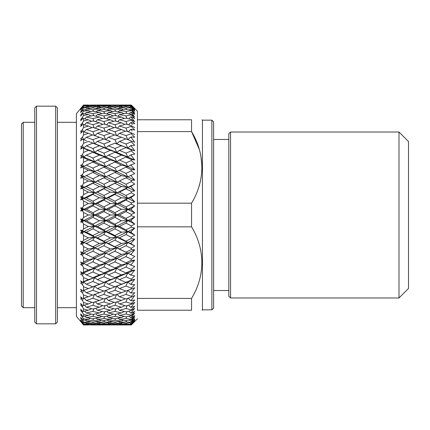 <?xml version="1.0" encoding="UTF-8"?>
<svg xmlns="http://www.w3.org/2000/svg" width="430" height="430" viewBox="0 0 430 430"><rect width="100%" height="100%" fill="white"/><g stroke="black" fill="none" stroke-linecap="round" stroke-linejoin="round"><path stroke-width="0.64" d="M230.55 297.985L228.819 296.254L228.819 133.746L230.55 132.015L230.55 297.985L398.992 297.985L398.992 132.015L408.5 141.524L408.5 288.476L398.992 297.985M23.225 307.681L21.5 305.956L21.5 124.044L23.225 122.319L23.225 307.681L34.766 307.681M36.491 323.828L34.766 322.102L34.766 107.898L36.491 106.172L36.491 323.828L55.674 323.828L55.674 106.172L36.491 106.172M55.674 106.172L57.4 107.898L57.4 322.102L55.674 323.828M211.882 120.158L213.613 121.883L213.613 308.116L211.882 309.842L211.882 120.158L202.449 120.158L202.449 309.842L211.882 309.842M83.517 105.038L88.365 105.038L83.517 105.038L76.411 113.676L76.411 316.324L83.517 324.962L88.365 324.962L83.517 324.962M82.528 323.516L80.652 321.404L83.517 324.935L88.532 324.865M86.344 209.243L92.869 205.846L99.373 209.243L92.869 212.646L86.344 209.243L83.651 209.426L82.479 210.807L83.517 212.474L83.517 217.526L82.479 219.192L80.652 219.064L81.571 220.633L80.652 222.084L82.479 222.181L83.517 223.976L83.517 229.007L82.479 230.523L80.652 230.163L81.571 231.834L80.652 233.151L82.479 233.479L83.517 235.382L83.517 240.327L82.479 241.687L80.652 241.096L81.571 242.848L80.652 244.02L82.479 244.579L83.517 246.567L83.517 251.378L82.479 252.555L80.652 251.743L81.571 253.56L80.652 254.571L82.479 255.35L83.517 257.403L83.517 262.026L82.479 263.01L80.652 261.988L81.571 263.848L80.652 264.686L82.479 265.675L83.517 267.777L83.517 272.158L82.479 272.942L80.652 271.722L81.571 273.604L80.652 274.259L82.479 275.453L83.517 277.576L83.517 281.661L82.479 282.236L80.652 280.828L81.571 282.714L80.652 283.182L82.479 284.563L83.517 286.681L83.517 290.438L82.479 290.798L80.652 289.218L81.571 291.083L80.652 291.357L82.479 292.916L83.517 295.007L83.517 298.388L82.479 298.527L80.652 296.791L81.571 298.619L80.652 298.7L82.479 300.409L83.517 302.451L83.517 305.424L82.479 305.338L80.652 303.473L81.571 305.241L80.652 305.117L82.479 306.972L83.517 308.944L83.517 311.471L82.479 311.164L80.652 309.181L81.571 310.874L80.652 310.557L82.479 312.524L83.517 314.405L83.517 316.458L82.479 315.932L80.652 313.857L81.571 315.453L80.652 314.943L83.517 318.775L83.517 320.334L80.652 317.453L81.571 318.936L80.652 318.238L83.517 322.005L83.517 323.059L80.652 319.925L81.571 321.274L80.652 320.398L83.517 324.069L83.517 324.596L80.652 321.404M191.726 202.863L191.549 203.18L137.423 203.18L137.423 119.776C137.417 108.349 137.417 108.349 137.423 119.771C137.417 108.349 137.417 108.349 137.423 119.771L191.549 119.771C205.266 119.776 205.266 119.776 191.549 119.771C205.266 119.776 205.266 119.776 191.549 119.771L191.549 131.591C205.234 154.15 205.309 180.514 191.549 203.18L191.549 226.82C205.234 249.378 205.309 275.743 191.549 298.409L191.549 310.229C205.266 310.223 205.266 310.223 191.549 310.229C205.266 310.223 205.266 310.223 191.549 310.229L137.423 310.229C137.417 321.651 137.417 321.651 137.423 310.229C137.417 321.651 137.417 321.651 137.423 310.229L137.423 226.814L191.565 226.846M199.154 149.043L191.549 131.591L137.423 131.591L137.423 298.409L191.549 298.409M131.268 215L131.268 215.629L125.952 218.408L119.422 215L125.952 211.592L131.268 214.371L131.268 215M131.268 220.332L131.268 221.176L130.457 220.757L134.751 217.042L131.268 215.629M131.268 225.868L131.268 227.121L125.952 229.878L119.422 226.492L125.952 223.1L131.268 225.868L134.751 224.095L131.268 221.176L133.01 222.654M131.268 231.786L131.268 232.619L130.457 232.2L134.751 228.163L131.268 227.121M131.268 237.247L131.268 238.478L125.952 241.182L119.422 237.865L125.952 234.522L131.268 237.247L134.751 235.135L131.268 232.619L134.751 235.135L134.128 235.522M131.268 243.052L131.268 243.869L130.457 243.461L131.268 243.052L134.751 239.134L132.015 238.607M131.268 248.384L131.268 249.577L125.952 252.2L119.422 248.981L125.952 245.724L131.268 248.384L134.751 245.955L131.268 243.869L134.751 245.955L134.257 246.309M131.268 254.012L131.268 254.802L130.457 254.409L131.268 254.012L134.751 249.841L131.268 249.577M131.768 258.769L134.751 256.436L131.268 254.802M131.268 259.15L131.268 260.3L125.952 262.816L119.422 259.725L125.952 256.592L131.268 259.15M131.892 260.268L134.751 260.171L131.268 264.547L134.751 260.171L131.268 260.3M131.268 264.547L131.268 265.299L130.457 264.923L131.268 264.547M131.268 269.438L131.268 270.524L125.952 272.905L119.422 269.981L125.952 267.008L131.268 269.438L134.751 266.46L131.268 265.299M134.751 270.002L131.268 270.524L134.751 270.002L131.268 274.534L134.751 270.002L127.769 272.996L125.952 272.905M131.268 274.534L131.268 275.243L130.457 274.888L131.268 274.534M131.268 279.124L131.268 280.145L125.952 282.36L119.422 279.634L125.952 276.85L131.268 279.124L134.751 275.926L131.268 275.243M134.751 279.231L131.268 280.145L134.751 279.231L131.268 283.875L134.751 279.231L127.769 282.01L125.952 282.36M131.268 283.875L131.268 284.531L130.457 284.203L131.268 283.875M131.268 288.111L131.268 289.046L125.952 291.078L119.422 288.578L125.952 286.014L131.268 288.111L134.751 284.719L131.268 284.531M131.268 292.459L131.268 293.056L130.457 292.755L131.268 292.459L134.751 287.756L131.268 289.046M131.268 296.297L131.268 297.141L125.952 298.958L119.422 296.721L125.952 294.399L131.268 296.297L134.751 292.749L131.268 293.056M131.268 300.194L131.268 300.726L130.457 300.457L131.268 300.194L134.751 295.485L131.268 297.141M131.268 303.591L131.268 304.333L125.952 305.923L119.422 303.962L125.952 301.919L131.268 303.591L134.751 299.93L131.268 300.726M131.268 306.993L131.268 307.455L130.457 307.224L131.268 306.993L134.751 302.333L131.268 304.333M131.268 309.917L131.268 310.546L125.952 311.89L119.422 310.234L125.952 308.482L131.268 309.917L134.751 306.176L131.268 307.455M131.268 312.787L131.268 313.169L130.457 312.981L131.268 312.787L134.751 308.224L131.268 310.546M131.268 315.201L131.268 315.711L125.952 316.792L119.422 315.459L125.952 314.024L131.268 315.201L134.751 311.427L131.268 313.169M131.268 317.507L131.268 317.813L130.457 317.662L131.268 317.507L134.751 313.088L131.268 315.711M131.268 319.388L131.268 319.775L125.952 320.587L119.422 319.581L125.952 318.479L131.268 319.388L134.751 315.62L131.268 317.813M131.268 321.108L130.457 321.215L131.268 321.108L134.751 316.883L131.268 319.775M131.268 322.43L125.952 323.215L119.422 322.559L125.952 321.801L131.268 322.43L134.751 318.711L131.268 321.328M131.268 323.543L130.457 323.613L131.268 323.543L134.751 319.56L131.268 322.688M131.268 324.295L125.952 324.666L119.422 324.36L125.952 323.951L131.268 324.295L134.751 320.667L131.268 323.677M131.268 324.79L130.457 324.811L131.268 324.79L134.751 321.092L131.268 324.424M104.001 324.661L97.368 324.962L114.912 324.94L108.381 324.811L114.912 324.58L121.443 324.811L114.912 324.94L131.268 324.962L134.751 321.463L131.268 324.833M134.751 321.463L134.058 322.161M134.751 320.667L134.321 321.113M134.751 319.56L133.838 320.608M134.751 313.088L134.053 313.981M134.751 302.333L132.349 305.547M134.751 295.485L132.069 299.103M132.182 288.702L134.751 287.756L131.811 291.723M134.751 275.926L134.38 276.27M134.751 266.46L134.257 266.89M134.751 256.436L134.257 256.828M133.354 251.502L132.66 252.335M134.004 249.776L134.751 249.841L127.769 253.162L125.952 252.2M133.01 241.079L132.66 241.472M134.004 238.983L134.751 239.134L127.769 242.558L125.952 241.182M134.004 227.927L134.751 228.163L127.769 231.657L125.952 229.878M121.443 220.757L114.912 224.154L108.381 220.757L114.912 217.349L121.443 220.757L127.769 220.574L134.751 224.095L134.128 224.422M83.517 212.474L88.365 215L83.517 217.526M97.368 215L103.877 211.598L110.403 215L103.877 218.402L97.368 215L94.681 215L92.869 217.354L99.373 220.757L92.869 224.154L86.344 220.757L92.869 217.354M92.869 324.94L86.344 324.811L92.869 324.58L99.373 324.811L92.869 324.94L110.403 324.962M119.422 324.36L118.997 323.801M115.154 324.075L114.912 324.58M121.443 324.811L122.007 324.494M108.381 324.811L108.129 324.478M110.403 324.36L103.877 324.666L97.368 324.36L103.877 323.951L110.403 324.36L111.327 323.838M121.443 323.613L114.912 324.091L108.381 323.613L114.912 323.027L121.443 323.613L122.706 322.903M119.422 322.559L118.664 321.581M115.385 321.989L114.912 323.027M108.381 323.613L107.785 322.839M104.237 323.183L103.877 323.951M97.368 324.36L96.944 323.801M93.111 324.075L92.869 324.58M99.373 324.811L99.937 324.494M86.344 324.811L86.091 324.478M83.517 324.069L88.365 324.36L83.517 324.596M99.373 323.613L92.869 324.091L86.344 323.613L92.869 323.027L99.373 323.613L100.636 322.903M110.403 322.559L103.877 323.215L97.368 322.559L103.877 321.801L110.403 322.559L111.983 321.688M121.443 321.215L114.912 322.048L108.381 321.215L114.912 320.285L121.443 321.215L123.324 320.194M119.422 319.581L118.336 318.227M115.611 318.711L114.912 320.285M108.381 321.215L107.462 320.044M104.463 320.5L103.877 321.801M97.368 322.559L96.61 321.581M93.342 321.989L92.869 323.027M86.344 323.613L85.747 322.839M82.635 322.258L82.479 322.586M88.365 324.36L89.29 323.838M83.517 322.005L88.365 322.559L83.517 323.059M99.373 321.215L92.869 322.048L86.344 321.215L92.869 320.285L99.373 321.215L101.254 320.194M110.403 319.581L103.877 320.587L97.368 319.581L103.877 318.479L110.403 319.581L112.569 318.42M121.443 317.662L114.912 318.829L108.381 317.662L114.912 316.389L121.443 317.662L123.883 316.383M119.422 315.459L118.013 313.776M115.831 314.271L114.912 316.389M108.381 317.662L107.14 316.136M104.683 316.63L103.877 318.479M97.368 319.581L96.288 318.227M93.563 318.711L92.869 320.285M86.344 321.215L85.419 320.044M82.743 319.791L82.479 320.371M88.365 322.559L89.945 321.688M83.517 318.775L88.365 319.581L83.517 320.334M99.373 317.662L92.869 318.829L86.344 317.662L92.869 316.389L99.373 317.662L101.813 316.378M110.403 315.459L103.877 316.792L97.368 315.459L103.877 314.024L110.403 315.459L113.101 314.072M121.443 312.981L114.912 314.475L108.381 312.981L114.912 311.385L121.443 312.981L124.399 311.503M119.422 310.234L117.691 308.272M116.057 308.724L114.912 311.385M108.381 312.981L106.817 311.153M104.909 311.632L103.877 314.024M97.368 315.459L95.965 313.776M93.788 314.271L92.869 316.389M86.344 317.662L85.102 316.136M82.866 316.136L82.479 317.007M88.365 319.581L90.526 318.42M83.517 314.405L88.365 315.459L83.517 316.458M99.373 312.981L92.869 314.475L86.344 312.981L92.869 311.385L99.373 312.981L102.329 311.503M110.403 310.234L103.877 311.89L97.368 310.234L103.877 308.482L110.403 310.234L113.606 308.681M121.443 307.224L114.912 309.036L108.381 307.224L114.912 305.327L121.443 307.224L124.888 305.606M119.422 303.962L117.352 301.785M116.294 302.123L114.912 305.327M108.381 307.224L106.484 305.149M105.14 305.547L103.877 308.482M97.368 310.234L95.643 308.272M94.014 308.724L92.869 311.385M86.344 312.981L84.774 311.153M83.006 311.32L82.479 312.524M88.365 315.459L91.063 314.072M83.517 308.944L88.365 310.234L83.517 311.471M99.373 307.224L92.869 309.036L86.344 307.224L92.869 305.327L99.373 307.224L102.818 305.606M110.403 303.962L103.877 305.923L97.368 303.962L103.877 301.919L110.403 303.962L114.084 302.301M121.443 300.457L114.912 302.559L108.381 300.457L114.912 298.275L121.443 300.457L125.361 298.759M119.422 296.721L116.729 294.131L114.912 298.275M108.381 300.457L106.135 298.189M105.377 298.447L103.877 301.919M97.368 303.962L95.304 301.785M94.245 302.123L92.869 305.327M86.344 307.224L84.447 305.149M83.162 305.397L82.479 306.972M88.365 310.234L91.563 308.681M83.517 302.451L88.365 303.962L83.517 305.424M99.373 300.457L92.869 302.559L86.344 300.457L92.869 298.275L99.373 300.457L103.291 298.759M110.403 296.721L103.877 298.958L97.368 296.721L103.877 294.399L110.403 296.721L114.557 295.002M121.443 292.755L114.912 295.125L108.381 292.755L114.912 290.309L121.443 292.755L125.834 291.029M119.422 288.578L116.729 286.251L114.912 290.309M108.381 292.755L105.694 290.293L103.877 294.399M97.368 296.721L94.681 294.131L92.869 298.275M86.344 300.457L84.097 298.189M83.356 298.409L82.479 300.409M88.365 303.962L92.047 302.301M83.517 295.007L88.365 296.721L83.517 298.388M99.373 292.755L92.869 295.125L86.344 292.755L92.869 290.309L99.373 292.755L103.759 291.029M110.403 288.578L103.877 291.072L97.368 288.578L103.877 286.014L110.403 288.578L116.729 286.251L114.912 286.815L108.381 284.203L114.912 281.521L121.443 284.203L114.912 286.815M119.422 279.634L116.729 277.592L114.912 281.521M121.443 284.203L127.769 282.01L125.952 286.014M108.381 284.203L105.694 282.01L103.877 286.014M97.368 288.578L94.681 286.251L92.869 290.309M86.344 292.755L83.651 290.293L82.479 292.916M88.365 296.721L92.514 295.002M83.517 286.681L88.365 288.578L83.517 290.438M99.373 284.203L92.869 286.815L86.344 284.203L92.869 281.521L99.373 284.203L105.694 282.01L103.877 282.36L97.368 279.634L103.877 276.85L110.403 279.634L103.877 282.36M121.443 274.888L114.912 277.715L108.381 274.888L114.912 272.007L121.443 274.888L127.769 272.996L125.952 276.85M119.422 269.981L116.729 268.239L114.912 272.007M108.381 274.888L105.694 272.996L103.877 276.85M110.403 279.634L116.729 277.592L114.912 277.715M97.368 279.634L94.681 277.592L92.869 281.521M86.344 284.203L83.651 282.01L82.479 284.563M88.365 288.578L92.869 286.815M83.517 277.576L88.365 279.634L83.517 281.661M99.373 274.888L92.869 277.715L86.344 274.888L92.869 272.007L99.373 274.888L105.694 272.996L103.877 272.905L97.368 269.981L103.877 267.008L110.403 269.981L103.877 272.905M121.443 264.923L114.912 267.933L108.381 264.923L114.912 261.865L121.443 264.923L127.769 263.343L125.952 262.816M119.422 259.725L116.729 258.312L114.912 261.865M108.381 264.923L105.694 263.343L103.877 267.008M110.403 269.981L116.729 268.239L114.912 267.933M97.368 269.981L94.681 268.239L92.869 272.007M86.344 274.888L83.651 272.996L82.479 275.453M88.365 279.634L94.681 277.592L92.869 277.715M81.571 282.714L83.651 282.01L82.479 282.236M83.517 267.777L88.365 269.981L83.517 272.158M99.373 264.923L92.869 267.933L86.344 264.923L92.869 261.865L99.373 264.923L105.694 263.343L97.368 259.725L103.877 256.597L110.403 259.725L103.877 262.816M121.443 254.409L114.912 257.57L108.381 254.409L114.912 251.211L121.443 254.409L127.769 253.162L116.729 247.906L114.912 251.211M119.422 248.981L108.381 243.461L114.912 240.155L121.443 243.461L114.912 246.734M108.381 254.409L105.694 253.162L103.877 256.597M110.403 259.725L116.729 258.312L114.912 257.57M109.994 255.194L97.368 248.981L103.877 245.729L110.403 248.981L103.877 252.2M97.368 259.725L94.681 258.312L92.869 261.865M86.344 264.923L83.651 263.343L82.479 265.675M88.365 269.981L94.681 268.239L92.869 267.933M81.571 273.604L83.651 272.996L82.479 272.942M83.517 257.403L88.365 259.725L83.517 262.026M99.373 254.409L92.869 257.565L86.344 254.409L92.869 251.211L99.373 254.409L105.694 253.162L94.681 247.906L92.869 251.211M119.422 237.865L116.729 237.14L114.912 240.155M121.443 243.461L127.769 242.558L116.729 237.14L114.912 235.559L108.381 232.2L114.912 228.83L121.443 232.2L114.912 235.559M108.381 243.461L105.694 242.558L103.877 245.729M110.403 248.981L116.729 247.906L105.694 242.558L103.877 241.182L97.368 237.865L103.877 234.522L110.403 237.865L103.877 241.182M97.368 248.981L86.344 243.461L92.869 240.16L99.373 243.461L92.869 246.734M86.344 254.409L83.651 253.162L82.479 255.35M88.365 259.725L94.681 258.312L92.869 257.565M87.956 255.189L82.479 252.555M81.571 263.848L83.651 263.343L82.479 263.01M83.517 246.567L88.365 248.981L83.517 251.378M119.422 226.492L116.729 226.132L114.912 228.83M121.443 232.2L127.769 231.657L116.729 226.132L114.912 224.154M108.381 232.2L105.694 231.657L103.877 234.522M110.403 237.865L116.729 237.14L105.694 231.657L103.877 229.873L97.368 226.492L103.877 223.105L110.403 226.492L103.877 229.873M97.368 237.865L94.681 237.14L92.869 240.16M99.373 243.461L105.694 242.558L94.681 237.14L92.869 235.554L86.344 232.2L92.869 228.83L99.373 232.2L92.869 235.554M86.344 243.461L83.651 242.558L82.479 244.579M88.365 248.981L94.681 247.906L82.479 241.687M81.571 253.56L83.651 253.162L80.652 251.743M83.517 235.382L88.365 237.865L83.517 240.327M119.422 215L116.729 215L114.912 217.349M130.457 220.757L127.769 220.574L125.952 218.408M134.751 217.042L127.769 220.574L116.729 215L114.912 212.651L108.381 209.243L114.912 205.846L121.443 209.243L114.912 212.651M108.381 220.757L105.694 220.574L103.877 223.105M110.403 226.492L116.729 226.132L105.694 220.574L103.877 218.402M97.368 226.492L94.681 226.132L92.869 228.83M99.373 232.2L105.694 231.657L94.681 226.132L92.869 224.154M86.344 232.2L83.651 231.657L82.479 233.479M88.365 237.865L94.681 237.14L83.651 231.657L82.479 230.523M81.571 242.848L83.651 242.558L80.652 241.096M83.517 223.976L88.365 226.492L83.517 229.007M134.128 205.578L131.268 204.132L125.952 206.9L119.422 203.508L125.952 200.122L131.268 202.879L131.268 204.132L131.892 204.438M119.422 203.508L116.729 203.868L114.912 205.846M121.443 209.243L127.769 209.426L125.952 206.9M131.268 214.371L134.751 212.957L116.729 203.868L114.912 201.17L108.381 197.8L114.912 194.441L121.443 197.8L114.912 201.17M108.381 209.243L105.694 209.426L103.877 211.598M110.403 215L116.729 215L105.694 209.426L103.877 206.894L97.368 203.508L103.877 200.127L110.403 203.508L103.877 206.894M99.373 220.757L105.694 220.574L94.681 215L92.869 212.646M86.344 220.757L83.651 220.574L82.479 222.181M88.365 226.492L94.681 226.132L83.651 220.574L82.479 219.192M81.571 231.834L83.651 231.657L80.652 230.163M131.268 192.753L125.952 195.478L119.422 192.135L125.952 188.818L131.268 191.522L131.268 192.753L134.751 194.865L131.268 197.381L131.268 198.214L130.457 197.8L134.751 194.865L127.769 198.343L125.952 195.478M119.422 192.135L116.729 192.86L114.912 194.441M121.443 197.8L127.769 198.343L116.729 192.86L114.912 189.845L108.381 186.539L114.912 183.266L121.443 186.539L114.912 189.845M108.381 197.8L105.694 198.343L103.877 200.127M110.403 203.508L116.729 203.868L105.694 198.343L103.877 195.478L97.368 192.135L103.877 188.818L110.403 192.135L103.877 195.478M97.368 203.508L94.681 203.868L92.869 205.846M99.373 209.243L105.694 209.426L94.681 203.868L92.869 201.17L86.344 197.8L92.869 194.446L99.373 197.8L92.869 201.17M88.365 215L94.681 215L83.651 209.426L82.479 207.819L80.652 207.916L81.571 209.367L83.651 209.426L80.652 207.916M81.571 220.633L83.651 220.574L80.652 219.064M86.344 197.8L83.651 198.343L82.479 199.477L83.517 200.993L88.365 203.508L83.517 206.024L82.479 207.819M83.517 200.993L83.517 206.024M134.257 183.691L131.268 181.616L125.952 184.276L119.422 181.019L125.952 177.8L131.268 180.423L131.268 181.616L131.768 181.96M119.422 181.019L114.912 183.266M121.443 186.539L127.769 187.442L125.952 184.276M132.015 191.393L134.751 190.866L116.729 182.094L114.912 178.789L108.381 175.59L114.912 172.43L121.443 175.59L114.912 178.789M108.381 186.539L105.694 187.442L103.877 188.818M110.403 192.135L116.729 192.86L105.694 187.442L103.877 184.271L97.368 181.019L103.877 177.8L110.403 181.019L103.877 184.271M97.368 192.135L94.681 192.86L92.869 194.446M99.373 197.8L105.694 198.343L94.681 192.86L92.869 189.84L86.344 186.539L92.869 183.266L99.373 186.539L92.869 189.84M88.365 203.508L94.681 203.868L83.651 198.343L82.479 196.521L80.652 196.849L81.571 198.166L83.651 198.343L80.652 196.849M86.344 186.539L83.651 187.442L82.479 188.313L83.517 189.673L88.365 192.135L83.517 194.618L82.479 196.521M83.517 189.673L83.517 194.618M134.257 173.172L131.268 170.85L125.952 173.408L119.422 170.275L125.952 167.184L131.268 169.7L131.268 170.85L131.768 171.231M119.422 170.275L114.912 172.43M121.443 175.59L127.769 176.838L125.952 173.408M131.268 180.423L134.751 180.159L116.729 171.688L114.912 168.135L108.381 165.077L114.912 162.067L121.443 165.077L114.912 168.135M108.381 175.59L103.877 177.8M110.403 181.019L116.729 182.094L105.694 176.838L103.877 173.403L97.368 170.275L103.877 167.184L110.403 170.275L103.877 173.403M97.368 181.019L92.869 183.266M99.373 186.539L105.694 187.442L94.681 182.094L92.869 178.789L86.344 175.59L92.869 172.435L99.373 175.59L92.869 178.789M88.365 192.135L94.681 192.86L83.651 187.442L82.479 185.421L80.652 185.98L81.571 187.152L83.651 187.442L80.652 185.98M86.344 175.59L82.479 177.445L83.517 178.622L88.365 181.019L83.517 183.433L82.479 185.421M83.517 178.622L83.517 183.433M134.257 163.11L131.268 160.562L125.952 162.992L119.422 160.019L125.952 157.095L131.268 159.476L131.268 160.562L131.768 160.981M119.422 160.019L116.729 161.761L114.912 162.067M121.443 165.077L127.769 166.657L125.952 162.992M131.268 169.7L134.751 169.828L131.268 165.453L130.457 165.077L131.268 164.701L131.268 165.453L134.751 169.828L116.729 161.761L114.912 157.993L108.381 155.112L114.912 152.284L121.443 155.112L114.912 157.993M108.381 165.077L105.694 166.657L103.877 167.184M110.403 170.275L116.729 171.688L105.694 166.657L103.877 162.992L97.368 160.019L103.877 157.095L110.403 160.019L103.877 162.992M97.368 170.275L92.869 172.435M99.373 175.59L105.694 176.838L94.681 171.688L92.869 168.135L86.344 165.077L92.869 162.067L99.373 165.077L92.869 168.135M88.365 181.019L94.681 182.094L83.651 176.838L82.479 174.65L80.652 175.429L81.571 176.44L83.651 176.838L80.652 175.429M86.344 165.077L82.479 166.99L83.517 167.974L88.365 170.275L83.517 172.597L82.479 174.65M83.517 167.974L83.517 172.597M131.268 150.876L125.952 153.15L119.422 150.366L125.952 147.641L131.268 149.855L131.268 150.876L134.38 153.73M119.422 150.366L116.729 152.408L114.912 152.284M121.443 155.112L127.769 157.004L125.952 153.15M134.751 159.998L131.268 159.476L134.751 159.998L131.268 155.466L130.457 155.112L131.268 154.757L131.268 155.466L134.751 159.998L116.729 152.408L114.912 148.479L108.381 145.797L114.912 143.185L121.443 145.797L114.912 148.479M108.381 155.112L105.694 157.004L103.877 157.095M110.403 160.019L116.729 161.761L105.694 157.004L103.877 153.15L97.368 150.366L103.877 147.641L110.403 150.366L103.877 153.15M97.368 160.019L94.681 161.761L92.869 162.067M99.373 165.077L105.694 166.657L94.681 161.761L92.869 157.993L86.344 155.112L92.869 152.284L99.373 155.112L92.869 157.993M88.365 170.275L94.681 171.688L83.651 166.657L82.479 164.325L80.652 165.314L81.571 166.152L83.651 166.657L80.652 165.314M86.344 155.112L83.651 157.004L82.479 157.057L88.365 160.019L83.517 162.223L82.479 164.325M83.517 157.842L83.517 162.223M134.714 145.243L131.268 141.889L125.952 143.986L119.422 141.422L125.952 138.922L131.268 140.954L131.268 141.889L133.015 143.577M119.422 141.422L116.729 143.749L114.912 143.185M121.443 145.797L127.769 147.99L125.952 143.986M134.751 150.769L131.268 149.855L134.751 150.769L131.268 146.125L130.457 145.797L131.268 145.469L131.268 146.125L134.751 150.769L116.729 143.749L114.912 139.691L108.381 137.245L114.912 134.875L121.443 137.245L114.912 139.691M108.381 145.797L105.694 147.99L103.877 147.641M110.403 150.366L116.729 152.408L105.694 147.99L103.877 143.986L97.368 141.422L103.877 138.928L110.403 141.422L103.877 143.986M97.368 150.366L94.681 152.408L92.869 152.284M99.373 155.112L105.694 157.004L94.681 152.408L92.869 148.479L86.344 145.797L92.869 143.185L99.373 145.797L92.869 148.479M88.365 160.019L94.681 161.761L83.651 157.004L82.479 154.547L80.652 155.741L83.651 157.004L80.652 155.741M86.344 145.797L83.651 147.99L82.479 147.764L88.365 150.366L83.517 152.424L82.479 154.547M83.517 148.339L83.517 152.424M131.268 133.703L125.952 135.6L119.422 133.279L125.952 131.042L131.268 132.859L131.268 133.703L134.751 137.251L131.268 136.944L131.268 137.541L130.457 137.245L131.268 136.944M119.422 133.279L116.729 135.869L114.912 131.725L108.381 129.543L114.912 127.441L121.443 129.543L114.912 131.725M130.457 137.245L127.769 139.707L125.952 135.6M121.443 137.245L125.834 138.971M108.381 137.245L105.694 139.707L103.877 135.6L97.368 133.279L103.877 131.042L110.403 133.279L103.877 135.6M110.403 141.422L108.527 140.696M97.368 141.422L94.681 143.749L92.869 143.185M99.373 145.797L105.694 147.99L94.681 143.749L92.869 139.691L86.344 137.245L92.869 134.875L99.373 137.245L92.869 139.691M88.365 150.366L94.681 152.408L83.651 147.99L82.479 145.437L80.652 146.818L83.651 147.99L80.652 146.818L82.479 145.437L83.517 143.319L88.365 141.422L94.681 143.749L88.365 141.422M86.344 137.245L83.651 139.707L82.479 137.084L80.652 138.643L81.571 138.917L80.652 140.782L82.479 139.202L86.489 140.696M83.517 139.562L83.517 143.319M131.268 126.409L125.952 128.081L119.422 126.038L125.952 124.076L131.268 125.668L131.268 126.409L134.751 130.07L131.268 129.274L131.268 129.806L130.457 129.543L131.268 129.274M119.422 126.038L117.352 128.215M127.457 131.553L125.952 128.081M121.443 129.543L125.361 131.241M108.381 129.543L106.135 131.811M110.403 133.279L114.557 134.998M97.368 133.279L94.681 135.869L92.869 131.725L86.344 129.543L92.869 127.441L99.373 129.543L92.869 131.725M99.373 137.245L103.759 138.971M83.356 131.591L82.479 129.591L80.652 131.3L81.571 131.381L80.652 133.209L82.479 131.472L88.365 133.279L83.517 134.993L82.479 137.084L80.652 138.643M83.517 131.612L83.517 134.993M110.403 126.038L103.877 128.081L97.368 126.038L103.877 124.076L110.403 126.038L114.084 127.699M121.443 122.776L114.912 124.673L108.381 122.776L114.912 120.964L121.443 122.776L124.888 124.394M131.268 120.083L125.952 121.518L119.422 119.766L125.952 118.11L131.268 119.454L131.268 120.083L134.751 123.824L131.268 122.545L131.268 123.007L130.457 122.776L131.268 122.545M119.422 119.766L117.691 121.728M127.215 124.453L125.952 121.518M108.381 122.776L106.484 124.85M116.294 127.877L114.912 124.673M97.368 126.038L95.304 128.215M105.377 131.553L103.877 128.081M99.373 129.543L103.291 131.241M86.344 129.543L84.097 131.811M88.365 133.279L92.514 134.998M83.162 124.603L82.479 123.028L80.652 124.883L81.571 124.759L80.652 126.528L82.479 124.662L83.517 124.576L88.365 126.038L83.517 127.549L82.479 129.591L80.652 131.3M83.517 124.576L83.517 127.549M99.373 122.776L92.869 124.673L86.344 122.776L92.869 120.964L99.373 122.776L102.818 124.394M110.403 119.766L103.877 121.518L97.368 119.766L103.877 118.11L110.403 119.766L113.606 121.319M121.443 117.019L114.912 118.615L108.381 117.019L114.912 115.525L121.443 117.019L124.399 118.497M131.268 114.799L125.952 115.976L119.422 114.541L125.952 113.208L131.268 114.289L131.268 114.799L134.751 118.572L131.268 116.831L131.268 117.213L130.457 117.019L131.268 116.831M119.422 114.541L118.013 116.224M126.984 118.368L125.952 115.976M108.381 117.019L106.817 118.847M116.057 121.276L114.912 118.615M97.368 119.766L95.643 121.728M105.14 124.453L103.877 121.518M86.344 122.776L84.447 124.85M94.245 127.877L92.869 124.673M88.365 126.038L92.047 127.699M83.006 118.68L82.479 117.476L80.652 119.443L81.571 119.126L80.652 120.819L82.479 118.836L83.517 118.529L88.365 119.766L83.517 121.056L81.845 123.668M83.517 118.529L83.517 121.056M99.373 117.019L92.869 118.615L86.344 117.019L92.869 115.525L99.373 117.019L102.329 118.497M110.403 114.541L103.877 115.976L97.368 114.541L103.877 113.208L110.403 114.541L113.101 115.928M121.443 112.337L114.912 113.611L108.381 112.337L114.912 111.171L121.443 112.337L123.883 113.617M131.268 110.612L125.952 111.52L119.422 110.419L125.952 109.413L131.268 110.225L134.751 114.38L131.268 112.187L131.268 112.493L130.457 112.337L131.268 112.187M119.422 110.419L118.336 111.773M126.759 113.364L125.952 111.52M108.381 112.337L107.14 113.864M115.831 115.729L114.912 113.611M97.368 114.541L95.965 116.224M104.909 118.368L103.877 115.976M86.344 117.019L84.774 118.847M94.014 121.276L92.869 118.615M88.365 119.766L91.563 121.319M82.866 113.864L82.479 112.993L80.652 115.057L81.571 114.547L80.652 116.143L82.479 114.068L83.517 113.541L88.365 114.541L83.517 115.595L81.942 118.051M83.517 113.541L83.517 115.595M99.373 112.337L92.869 113.611L86.344 112.337L92.869 111.171L99.373 112.337L101.813 113.622M110.403 110.419L103.877 111.52L97.368 110.419L103.877 109.413L110.403 110.419L112.569 111.58M121.443 108.785L114.912 109.715L108.381 108.785L114.912 107.951L121.443 108.785L123.324 109.806M131.268 107.57L125.952 108.199L119.422 107.441L125.952 106.785L131.268 107.312L133.881 110.354M119.422 107.441L118.664 108.419M126.538 109.499L125.952 108.199M108.381 108.785L107.462 109.956M115.611 111.289L114.912 109.715M97.368 110.419L96.288 111.773M104.683 113.369L103.877 111.52M86.344 112.337L85.102 113.864M93.788 115.729L92.869 113.611M88.365 114.541L91.063 115.928M82.743 110.209L82.479 109.629L80.652 111.762L81.571 111.064L80.652 112.547L83.517 109.666L88.365 110.419L83.517 111.225L81.802 113.762M83.517 109.666L83.517 111.225M99.373 108.785L92.869 109.715L86.344 108.785L92.869 107.951L99.373 108.785L101.254 109.806M110.403 107.441L103.877 108.199L97.368 107.441L103.877 106.785L110.403 107.441L111.983 108.312M121.443 106.387L114.912 106.973L108.381 106.387L114.912 105.909L121.443 106.387L122.706 107.097M131.268 105.705L125.952 106.049L119.422 105.64L125.952 105.334L131.268 105.576L134.321 108.887M119.422 105.64L118.997 106.199M126.312 106.817L125.952 106.049M108.381 106.387L107.785 107.161M115.385 108.011L114.912 106.973M97.368 107.441L96.61 108.419M104.463 109.499L103.877 108.199M86.344 108.785L85.419 109.956M93.563 111.289L92.869 109.715M88.365 110.419L90.526 111.58M82.635 107.742L82.479 107.414L80.652 110.075L83.517 106.941L88.365 107.441L83.517 107.994L80.652 111.762M83.517 106.941L83.517 107.994M99.373 106.387L92.869 106.973L86.344 106.387L92.869 105.909L99.373 106.387L100.636 107.097M110.403 105.64L103.877 106.049L97.368 105.64L103.877 105.334L110.403 105.64L111.327 106.162M121.443 105.189L108.381 105.189L121.443 105.189L122.007 105.506M131.268 105.167L130.457 105.189L131.268 105.167L134.751 108.537L131.268 105.038L92.869 105.06L99.373 105.189L92.869 105.42L86.344 105.189L92.869 105.06M108.381 105.189L108.129 105.522M115.154 105.925L114.912 105.42M97.368 105.64L96.944 106.199M104.237 106.817L103.877 106.049M86.344 106.387L85.747 107.161M93.342 108.011L92.869 106.973M88.365 107.441L89.945 108.312M82.528 106.484L80.652 108.752L83.517 105.404L88.365 105.64L83.517 105.931L82.479 107.414M83.517 105.404L83.517 105.931M99.373 105.189L99.937 105.506M86.344 105.189L86.091 105.522M93.111 105.925L92.869 105.42M88.365 105.64L89.29 106.162M137.423 318.813L131.268 324.962L126.076 324.661M130.457 209.243L131.268 208.824L131.268 209.668L130.457 209.243L127.769 209.426L125.952 211.592M130.457 186.539L131.268 186.131L131.268 186.948L130.457 186.539L127.769 187.442L125.952 188.818M130.457 175.59L131.268 175.198L131.268 175.988L130.457 175.59L125.952 177.8M130.457 108.785L131.268 108.892L130.457 108.785L129.537 109.956M130.457 106.387L131.268 106.457L130.457 106.387L129.865 107.161M133.01 207.346L131.268 208.824L134.751 205.905L80.652 233.151M131.268 202.879L134.004 202.073M130.457 197.8L127.769 198.343L134.751 201.837L131.268 198.214L133.01 200.041M134.128 194.478L134.751 194.865M131.268 186.948L134.751 190.866L134.004 191.017M132.66 188.528L133.01 188.921M134.751 184.045L131.268 186.131L134.751 184.045L127.769 187.442L80.652 210.936L82.479 210.807M131.268 175.988L134.751 180.159L134.004 180.224M132.66 177.665L133.354 178.498M134.751 169.828L131.892 169.732M131.811 138.277L134.751 142.244L132.182 141.298M132.069 130.897L131.268 129.806M132.349 124.453L131.268 123.007M134.053 116.019L131.268 112.493M131.268 105.576L134.751 108.908L131.268 105.21M131.268 106.323L134.751 109.333M131.268 107.312L134.751 110.44L131.268 106.457M131.268 108.672L134.751 111.289M131.268 110.225L134.751 113.117L131.268 108.892M131.268 114.289L134.751 116.912M131.268 119.454L134.751 121.776L131.268 117.213M131.268 125.668L134.751 127.667M131.268 132.859L134.751 134.515M131.268 140.954L134.751 142.244L131.268 137.541M131.268 145.469L134.751 145.281M131.268 154.757L134.751 154.074M131.268 164.701L134.751 163.54M131.268 175.198L134.751 173.564M134.751 212.957L131.268 209.668M199.149 185.76L199.606 184.196M201.987 167.356L200.955 156.353M81.571 209.367L80.652 210.936M81.571 198.166L80.652 199.837L82.479 199.477M81.571 187.152L80.652 188.904L82.479 188.313M81.571 176.44L80.652 178.256L82.479 177.445M81.571 166.152L80.652 168.012L82.479 166.99M81.571 156.396L80.652 158.278L82.479 157.057M81.571 147.286L80.652 149.172L82.479 147.764M83.517 105.065L80.652 108.596M80.652 109.602L81.383 108.731M130.457 105.189L130.204 105.522M130.457 112.337L129.215 113.864M130.457 117.019L128.893 118.847M130.457 122.776L128.559 124.85M130.457 129.543L128.215 131.811M134.751 142.244L130.575 140.685M130.457 145.797L127.769 147.99L125.952 147.641M130.457 155.112L127.769 157.004L125.952 157.095M130.457 165.077L127.769 166.657L125.952 167.184M80.652 222.084L127.769 198.343L125.952 200.122M80.652 244.02L127.769 220.574L125.952 223.1M134.751 235.135L127.769 231.657L125.952 234.522M130.457 232.2L127.769 231.657L80.652 254.571M134.751 245.955L127.769 242.558L125.952 245.724M130.457 243.461L127.769 242.558L80.652 264.686M131.886 255.103L127.769 253.162L125.952 256.592M130.457 254.409L127.769 253.162L105.694 263.343L80.652 274.259M130.457 264.923L127.769 263.343L125.952 267.008M130.457 274.888L127.769 272.996L105.694 282.01L86.489 289.304M130.457 284.203L127.769 282.01L108.527 289.304M130.457 292.755L127.769 290.293L125.952 294.399M130.457 300.457L128.215 298.189M127.457 298.447L125.952 301.919M130.457 307.224L128.559 305.149M127.215 305.547L125.952 308.482M130.457 312.981L128.893 311.153M126.984 311.632L125.952 314.024M130.457 317.662L129.215 316.136M126.759 316.636L125.952 318.479M130.457 321.215L129.537 320.044M126.538 320.5L125.952 321.801M130.457 323.613L129.865 322.839M126.312 323.183L125.952 323.951M130.457 324.811L130.204 324.478M87.956 174.811L80.652 178.256M109.994 174.806L80.652 188.904M131.886 174.897L80.652 199.837M134.751 260.171L105.694 272.996L80.652 283.182M134.751 287.756L130.575 289.315M93.788 162.153L93.805 162.497M213.613 290.529L228.819 290.529M57.4 307.681L76.411 307.681M202.449 309.842L201.987 310.229M119.422 105.038L131.268 105.038L137.423 111.187M97.368 105.038L110.403 105.038M119.422 324.962L131.268 324.962M202.449 120.158L201.987 119.771M23.225 122.319L34.766 122.319M57.4 122.319L76.411 122.319M230.55 132.015L398.992 132.015M213.613 139.471L228.819 139.471"/></g></svg>

